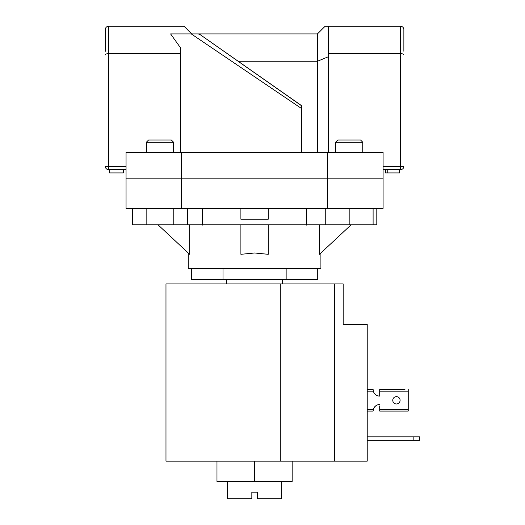 <?xml version="1.0" encoding="UTF-8"?>
<svg xmlns="http://www.w3.org/2000/svg" width="525" height="525" viewBox="0 0 525 525"><rect width="100%" height="100%" fill="white"/><g stroke="black" fill="none" stroke-linecap="round" stroke-linejoin="round"><path stroke-width="0.79" d="M292.169 461.127L292.169 481.471L216.976 481.471L216.976 461.127M254.573 481.471L254.573 461.127L334.412 461.127L334.412 283.94L343.166 283.94L343.166 324.404L367.224 324.404L367.224 461.127L334.412 461.127M413.162 440.344L413.162 436.846L419.724 436.846L419.724 440.344L367.224 440.344M413.162 436.846L367.224 436.846M254.573 461.127L165.979 461.127L165.979 283.94L334.412 283.94M373.104 208.359L373.104 224.766L376.806 224.766L376.806 208.359M173.526 142.19L146.396 142.19L148.588 139.998L171.334 139.998L173.526 142.19L173.526 152.362M146.396 142.19L146.396 152.362M187.589 208.359L187.589 224.766L173.775 224.766L173.775 208.359M173.775 224.766L146.147 224.766L146.147 208.359M146.147 224.766L132.333 224.766L132.333 208.359M335.619 142.19L337.805 139.998L360.557 139.998L362.742 142.19L335.619 142.19L335.619 152.362M373.104 224.766L349.178 224.766L349.178 208.359M349.178 224.766L325.257 224.766L325.257 208.359M404.959 389.537L379.693 389.537L404.959 389.537M367.224 411.088L373.131 411.088A6.562 6.562 0 0 1 373.15 410.602M373.15 390.023A6.562 6.562 0 0 1 373.131 389.537L367.224 389.537L373.131 389.537L373.341 391.178A6.562 6.562 0 0 0 379.693 396.099L379.693 389.537M379.693 391.178L408.24 391.178L408.24 411.088L379.693 411.088L379.693 405.943M379.693 394.682L379.693 396.099M375.618 394.682L374.141 393.041L375.618 394.682M374.141 407.584L375.618 405.943L374.141 407.584M400.096 400.312A3.662 3.662 0 0 0 396.428 396.651A3.662 3.662 0 0 0 392.766 400.312A3.662 3.662 0 0 0 396.428 403.974A3.662 3.662 0 0 0 400.096 400.312M408.24 391.178L408.24 389.537M379.693 404.526A6.562 6.562 0 0 0 373.341 409.447L373.131 411.088M301.599 105.801L199.959 34.499L301.599 105.669L301.599 108.563L191.257 33.908L317.461 33.908L325.119 26.25L400.588 26.25C402.563 26.46 403.659 27.549 403.869 29.531L403.869 51.299M105.276 51.299L105.276 29.531C105.479 27.549 106.575 26.46 108.557 26.25L184.026 26.25L191.677 33.908L170.586 33.908L180.744 48.129L180.744 53.596L108.557 53.596C106.575 53.681 105.479 54.134 105.276 54.954M181.42 152.362L383.086 152.362L383.086 178.172L126.053 178.172L181.42 178.172L181.42 208.359L126.053 208.359L126.053 152.362L181.42 152.362L181.42 178.172L383.086 178.172L383.086 208.359L181.42 208.359M327.718 152.362L327.718 208.359M383.086 166.359L400.588 166.359L400.588 169.641A3.281 3.281 0 0 0 403.869 166.359A3.281 3.281 0 0 1 400.588 169.641L383.086 169.641M301.599 108.563L301.599 152.362M180.744 152.362L180.744 53.596M403.869 54.954C403.659 54.134 402.563 53.681 400.588 53.596L328.401 53.596L328.401 26.25M328.401 152.362L328.401 53.596M126.053 169.641L108.557 169.641A3.281 3.281 0 0 1 105.276 166.359L126.053 166.359M317.461 152.362L317.461 61.248L238.166 61.248M328.401 56.72L317.461 61.248L317.461 33.908M198.082 33.908L199.959 34.499L198.082 33.908M105.276 29.531C105.479 27.549 106.575 26.46 108.557 26.25L108.557 169.641M403.869 29.531C403.659 27.549 402.563 26.46 400.588 26.25L400.588 166.359L403.869 166.359M123.322 169.641L123.322 172.922L109.646 172.922L109.646 169.641M385.468 169.641L385.468 172.922L385.822 172.922L385.822 169.641M385.822 172.922L399.84 172.922L399.84 169.641M399.492 172.922L399.492 169.641M387.22 172.922L387.22 169.641M281.695 481.471L281.695 498.75L257.303 498.75L257.303 492.188L251.836 492.188L251.836 498.75L227.443 498.75L227.443 481.471M282.568 283.94L282.568 279.562M226.57 283.94L226.57 279.562M320.906 252.984L320.906 268.623L188.232 268.623L188.232 252.984M350.812 225.094L319.482 254.31L319.482 225.094M268.242 225.094L268.242 254.31L254.573 252.984L240.896 254.31L240.896 225.094M158.327 225.094L189.656 254.31L189.656 225.094M152.033 224.766L357.112 224.766M317.717 268.623L317.717 279.562L191.422 279.562L191.422 268.623M222.994 279.562L222.994 268.623M286.145 279.562L286.145 268.623M306.541 225.094L306.541 208.359M268.242 208.359L268.242 219.22L240.896 219.22L240.896 208.359M202.604 225.094L202.604 208.359M280.291 283.94L280.291 461.127M408.24 409.447L379.693 409.447M367.224 391.178L373.341 391.178M373.341 409.447L367.224 409.447M362.742 142.19L362.742 152.362"/></g></svg>

